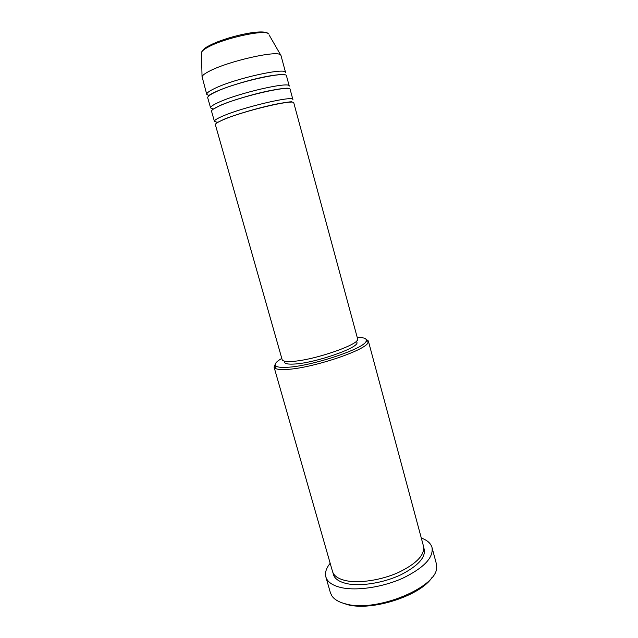 <?xml version="1.0" encoding="UTF-8"?>
<svg xmlns="http://www.w3.org/2000/svg" width="638" height="638" viewBox="0 0 638 638"><rect width="100%" height="100%" fill="white"/><g stroke="black" fill="none" stroke-linecap="round" stroke-linejoin="round"><path stroke-width="0.96" d="M293.807 102.941C295.163 98.691 243.963 110.725 223.507 119.641C217.869 122.041 215.158 123.724 215.365 124.697L282.156 359.68C282.65 361.18 285.88 361.754 291.853 361.419C313.641 360.51 361.339 343.858 357.583 338.762L293.807 102.941M214.416 121.348L211.553 111.275C211.298 110.159 213.985 108.34 219.6 105.82C239.968 96.426 291.375 84.671 290.17 89.472L292.898 99.576C294.214 95.19 242.966 107.16 222.534 116.196C216.904 118.62 214.193 120.335 214.416 121.348L216.609 122.121M210.596 107.91L207.717 97.797C207.43 96.529 210.077 94.576 215.676 91.936C235.964 82.055 287.571 70.579 286.51 75.946L289.253 86.098C290.426 81.154 238.971 92.837 218.619 102.351C213.012 104.903 210.333 106.753 210.596 107.91L212.709 108.859M269.037 34.827L280.991 55.546L285.593 72.557C286.621 67.046 234.959 78.45 214.695 88.451C209.097 91.122 206.457 93.108 206.76 94.416L209.208 95.588M281.797 358.412C275.831 361.89 273.909 364.465 276.023 366.132C277.65 367.209 281.214 367.6 286.725 367.313C310.85 366.507 364.816 348.523 366.164 341.131C367.113 338.619 364.139 337.398 357.24 337.486M365.997 339.193L368.341 340.963L368.166 342.319C366.89 350.015 310.937 368.708 285.968 369.458C280.265 369.745 276.581 369.314 274.914 368.182L274.069 367.105L275.169 364.378M432.197 577.143C421.399 595.366 372.002 611.547 347.479 604.641L340.979 602.439M325.866 576.943L330.404 592.742L331.896 595.9C334.416 599.592 339.105 602.28 345.956 603.979C376.54 612.815 438.418 586.793 436.607 566.863L436.264 563.386L432.014 547.508C433.617 557.628 423.895 567.844 402.849 578.164C382.736 587.239 356.865 591.099 341.282 587.606C332.518 585.548 327.382 582 325.866 576.943C324.766 572.725 326.201 568.171 330.173 563.29M368.341 340.963L423.528 546.335C424.852 554.948 416.534 563.649 398.567 572.43C381.42 580.157 359.369 583.523 345.956 580.66C338.323 578.945 333.849 575.915 332.542 571.56L274.069 367.105M217.494 122.145L218.212 122.129M356.514 341.051L356.841 342.279C360.446 347.287 314.853 363.269 293.943 364.059C288.201 364.362 285.082 363.78 284.596 362.312L284.253 361.092M280.441 54.82C276.836 50.219 228.492 61.136 209.758 70.985C205.261 73.25 202.693 75.109 202.039 76.56L206.76 94.416M213.052 108.891L213.586 108.931M421.295 538.017C427.213 540.155 430.786 543.321 432.014 547.508M202.039 76.56L201.488 52.372C202.557 49.995 204.806 47.93 208.251 46.183C224.233 37.171 263.765 27.912 268.454 33.798C264.914 29.22 223.914 38.16 208.044 47.14C204.232 49.214 202.047 50.952 201.488 52.372L201.52 53.552M423.784 547.811C426.67 556.376 419.078 565.34 401.007 574.71C383.701 582.941 360.653 586.649 346.801 583.626C338.268 581.649 333.698 578.1 333.084 572.964M217.63 122.464L224.185 119.202C234.505 115.007 254.977 108.795 270.807 105.262C279.021 103.308 290.928 101.641 290.553 101.857L291.726 101.729L290.721 102.192M213.164 109.218L220.293 105.366C231.012 100.756 252.823 94.137 268.909 90.835C286.342 87.414 288.87 88.299 288.073 88.259L287.722 88.538M208.993 95.764L208.889 95.676C209.049 95.636 207.462 95.708 216.386 91.473C226.649 86.832 247.225 80.436 263.191 77.15C272.45 75.132 282.841 74.223 283.025 74.502L284.373 74.853M276.023 366.132L274.914 368.182M366.164 341.131L368.166 342.319"/></g></svg>

